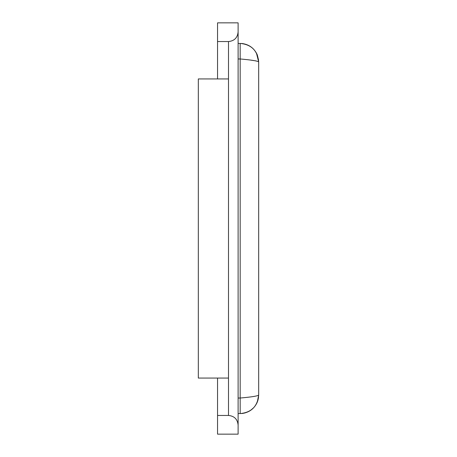 <?xml version="1.0" encoding="UTF-8"?>
<svg xmlns="http://www.w3.org/2000/svg" width="457" height="457" viewBox="0 0 457 457"><rect width="100%" height="100%" fill="white"/><g stroke="black" fill="none" stroke-linecap="round" stroke-linejoin="round"><path stroke-width="0.69" d="M217.549 78.935L217.549 22.85L238.114 22.85L238.114 434.15L217.549 434.15L217.549 415.453L228.5 415.453C234.327 416.036 237.531 419.24 238.114 425.067M217.549 378.065L217.549 415.453M217.549 41.547L228.5 41.547L228.5 415.453M238.114 31.933C237.531 37.76 234.327 40.964 228.5 41.547M238.114 43.415L242.347 43.541C249.385 44.632 254.36 48.402 257.285 54.869L258.599 60.198L257.285 54.869L256.44 53.098M238.114 413.585L242.347 413.459C249.385 412.368 254.36 408.598 257.285 402.131L258.679 395.077L258.679 61.924C257.582 60.941 251.413 59.958 240.171 58.97L240.171 43.415C251.413 44.512 257.582 50.681 258.679 61.924L256.428 53.075M258.245 399.07L258.679 395.077C257.582 406.319 251.413 412.488 240.171 413.585L240.171 58.97L238.114 58.97M228.5 378.065L198.321 378.065L198.321 78.935L228.5 78.935M256.023 60.907L250.562 60.09M258.679 395.077C257.582 396.059 251.413 397.042 240.171 398.03L238.114 398.03M242.713 413.408L245.152 412.905M250.385 410.512L253.738 407.667M256.503 403.794L257.754 400.852M257.885 400.446L258.542 397.322"/></g></svg>
